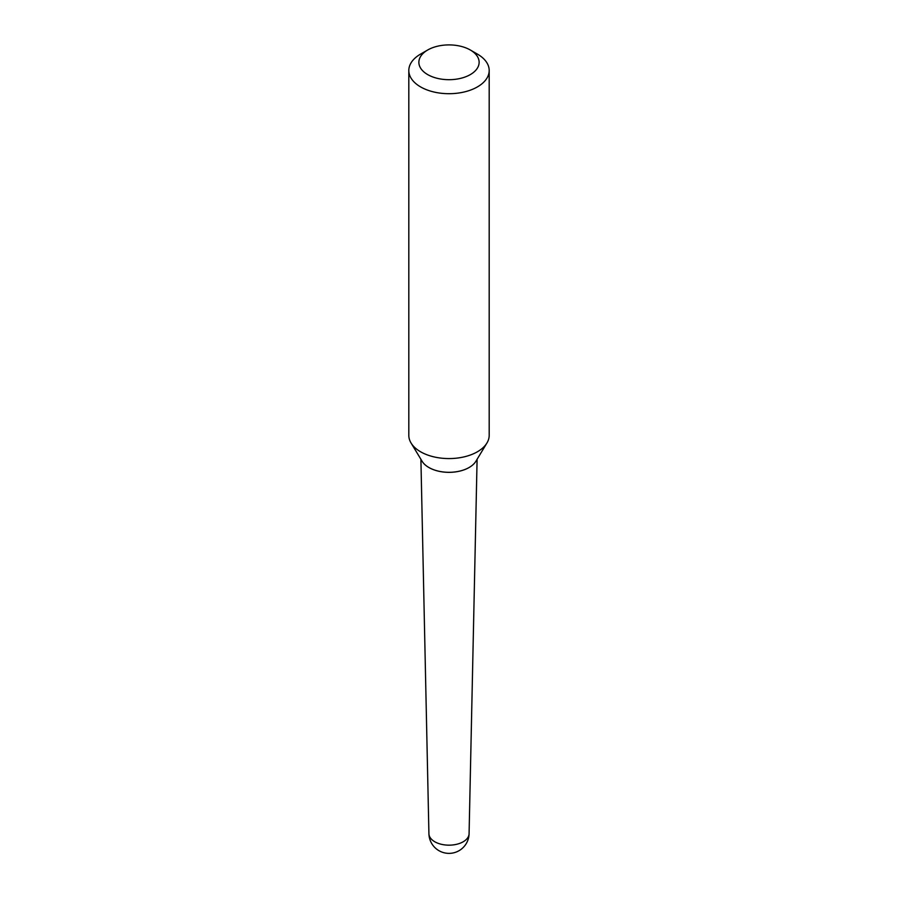 <?xml version="1.0" encoding="UTF-8"?>
<svg xmlns="http://www.w3.org/2000/svg" width="898" height="898" viewBox="0 0 898 898"><rect width="100%" height="100%" fill="white"/><g stroke="black" fill="none" stroke-linecap="round" stroke-linejoin="round"><path stroke-width="1.35" d="M469.082 833.714A20.093 20.093 0 0 1 459.046 850.687A20.093 20.093 0 0 1 428.918 833.714A20.093 11.595 0 0 0 434.8 841.774A20.093 11.595 0 0 0 463.2 841.774A20.093 11.595 0 0 0 469.082 833.714L477.096 459.293M427.695 74.601A30.139 17.399 0 0 0 470.305 74.601A30.139 17.399 0 0 0 470.305 49.996L477.41 54.093A40.185 23.202 0 0 1 489.186 70.504A40.185 23.202 0 0 1 464.378 91.933A40.185 23.202 0 0 1 420.59 86.904A40.185 23.202 0 0 1 408.815 70.504A40.185 23.202 0 0 1 420.59 54.093L427.695 49.996A30.139 17.399 0 0 0 427.695 74.601M408.815 70.504L408.815 435.373A40.185 23.202 0 0 0 411.071 443.028A40.185 23.202 0 0 0 420.59 451.784A40.185 23.202 0 0 0 486.929 443.028A40.185 23.202 0 0 0 489.186 435.373L489.186 70.504M469.082 467.521A28.321 16.355 0 0 1 469.025 467.555A28.321 16.355 0 0 1 428.975 467.555L428.862 467.488A28.478 16.445 0 0 0 469.138 467.488A28.478 16.445 0 0 0 475.884 461.291L486.929 443.028M411.071 443.028L422.116 461.291A28.478 16.445 0 0 0 428.862 467.488L428.975 467.555M477.41 54.093L470.305 49.996A30.139 17.399 0 0 0 427.695 49.996M428.918 833.714L420.904 459.293"/></g></svg>
